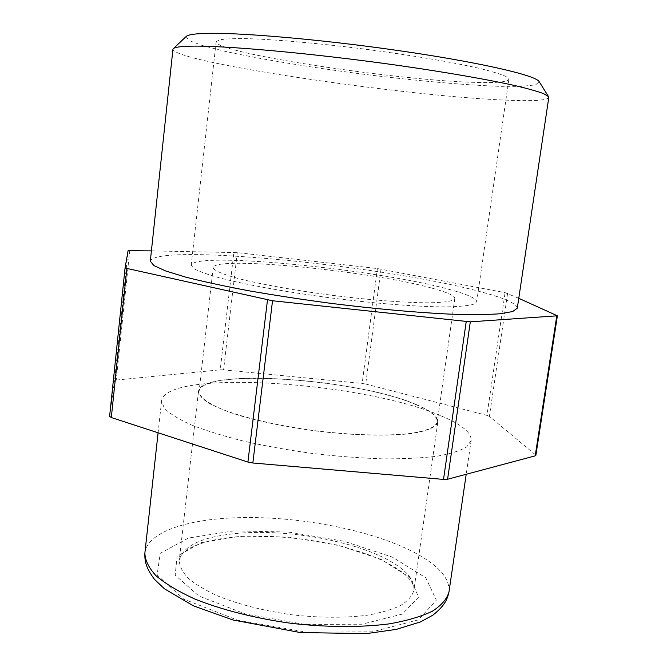 <?xml version="1.0" encoding="UTF-8"?>
<svg xmlns="http://www.w3.org/2000/svg" width="667" height="667" viewBox="0 0 667 667"><rect width="100%" height="100%" fill="white"/><g stroke="black" fill="none" stroke-linecap="round" stroke-linejoin="round"><path stroke-width="0.5" stroke-dasharray="3.33 2.5" d="M548.791 97.474C547.132 100.442 532.858 101.334 505.978 100.142C406.036 96.306 175.421 62.506 172.936 49.325M186.126 36.56L188.953 40.487L202.109 45.439L223.854 51.051C258.988 58.904 309.154 67.167 360.805 73.879C412.473 80.407 463.106 85.051 499.083 86.31L521.544 86.36L535.518 84.884L539.244 81.799M477.83 82.433C497.432 82.925 507.787 81.883 508.879 79.306L505.961 76.472C500.8 74.17 492.154 71.519 480.023 68.509C453.068 62.289 410.005 54.994 363.99 49.016C317.942 43.197 274.437 39.403 246.782 38.636C234.292 38.486 225.254 38.869 219.676 39.795L216.141 41.804C215.674 53.252 401.042 81.082 477.83 82.433M517.292 308.162C516.833 303.427 503.843 297.757 478.331 291.162C383.558 265.733 155.811 242.913 150.308 261.156M151.401 250.875L237.269 252.626L377.405 268.551L505.086 292.655L518.768 298.316M535.851 455.411L557.062 315.533M507.604 293.288L489.378 416.35L535.576 454.927M489.378 416.35L486.943 415.383L505.086 292.655M381.024 269.093L365.708 384.059L362.148 383.45L377.405 268.551M237.269 252.626L223.587 369.868L362.148 383.45M223.587 369.868L220.227 369.81L233.884 252.368M129.765 250.484L116.241 380.057L114.541 380.657L128.081 250.675M109.621 416.375L114.541 380.657M416.275 404.602C430.94 410.714 438.119 416.533 437.835 422.053C436.318 427.205 427.422 431.04 411.155 433.558C387.961 436.36 352.343 435.459 315.074 430.857C286.593 426.955 261.439 421.861 239.603 415.558C226.53 411.364 216.091 407.145 208.279 402.918C202.143 398.783 198.883 394.939 198.491 391.396C200.725 367.55 357.379 378.656 416.275 404.602M441.362 416C461.556 424.404 471.486 432.549 471.16 440.437L466.742 446.865C460.43 450.709 450.517 453.827 436.985 456.22C421.477 458.087 403.168 458.963 382.066 458.821C359.763 458.054 336.468 456.261 312.181 453.427C287.961 450.042 264.966 445.915 243.188 441.029C222.736 435.843 205.236 430.39 190.704 424.671C178.214 418.943 169.401 413.423 164.265 408.112L161.606 400.784C166.55 368.376 363.89 381.991 441.362 416M365.708 384.059L486.943 415.383M116.241 380.057L220.227 369.81M415.833 404.602C430.415 410.68 437.56 416.466 437.269 421.953C435.759 427.088 426.905 430.907 410.714 433.408C387.619 436.193 352.184 435.301 315.091 430.715C278.039 425.804 243.522 417.734 221.878 409.221C206.837 402.718 199.233 396.79 199.066 391.446C201.267 367.717 357.245 378.773 415.833 404.602M432.066 288.169C447.132 292.246 454.719 295.698 454.811 298.533C453.66 301.109 445.022 302.526 428.898 302.81C405.853 302.793 370.102 300.075 332.433 295.339C294.789 290.428 259.505 284.042 237.202 278.247C221.669 273.92 213.665 270.36 213.198 267.584C214.14 255.453 371.444 271.069 432.066 288.169M448.608 289.236C467.125 294.164 476.488 298.366 476.68 301.826L473.053 304.469C467.5 305.828 458.596 306.628 446.331 306.887C419.235 306.903 376.847 303.71 332.083 298.082C287.344 292.246 245.514 284.651 219.301 277.805C207.495 274.462 199.083 271.444 194.047 268.726L191.212 265.258C193.43 250.984 376.171 269.176 448.608 289.236M244.089 532.883C205.269 535.451 183.658 544.522 179.256 560.113C179.373 565.874 182.316 571.877 188.077 578.114C195.481 584.359 205.486 590.362 218.092 596.115C239.195 604.552 263.673 610.764 291.512 614.741C319.46 617.909 344.714 618.076 367.259 615.224C380.907 612.831 392.104 609.546 400.842 605.369C407.996 600.784 412.356 595.723 413.924 590.178C414.724 581.14 408.121 572.244 394.122 563.482C361.489 542.846 294.889 529.681 244.089 532.883M241.204 536.118L289.42 537.143L338.502 545.273L381.132 559.396L410.047 577.63L418.584 597.132L402.334 614.082L361.873 624.237L304.961 624.395L245.606 614.074L198.933 596.056L175.179 575.171L177.089 556.228L201.267 542.621L241.204 536.118M233.975 530.84L188.402 538.052L160.188 553.36L157.112 574.987L183.725 599.116L237.444 620.127L306.345 632.158L372.269 631.832L418.526 619.835L436.351 600.142L425.771 577.797L392.388 557.128L343.955 541.237L288.519 532.074L233.975 530.84M144.881 553.001C147.065 533.108 183.708 520.26 230.69 517.992C295.256 514.49 378.206 530.565 421.352 556.411C440.745 567.942 449.95 579.79 448.974 591.954M198.491 391.396L179.256 560.113C179.748 556.32 182.858 552.618 188.569 548.999C191.296 547.44 194.764 545.131 208.946 541.12C218.734 538.794 229.748 537.218 242.004 536.393C275.154 535.151 308.671 538.544 342.555 546.565L365.591 553.593L379.515 559.154C387.977 563.131 395.264 567.267 401.367 571.552C410.505 578.839 414.691 585.051 413.924 590.178L437.835 422.053M161.606 400.784L158.096 432.783M471.16 440.437L466.208 474.287M213.198 267.584L199.066 391.446M454.811 298.533L437.269 421.953M216.141 41.804L191.212 265.258M508.879 79.306L476.68 301.826"/><path stroke-width="1" d="M189.995 46.19C222.336 45.214 312.773 53.26 399.024 65.524C447.299 72.445 489.228 79.79 516.216 85.876C528.472 88.811 537.619 91.404 543.655 93.672L548.466 96.532L548.791 97.474L517.292 308.162L512.748 311.531L499.983 313.782C487.394 314.674 470.76 314.791 450.058 314.132C416.5 312.565 374.921 308.838 331.399 303.418C302.418 299.541 274.871 295.331 248.749 290.77C224.22 286.143 203.235 281.607 185.793 277.155L165.641 270.952L153.852 265.558L150.308 261.156L172.936 49.325L173.487 48.491C175.113 47.199 180.615 46.432 189.995 46.19M539.244 81.799L539.003 81.416C535.226 75.196 478.881 62.156 398.432 50.575C318.076 38.978 233.608 31.941 202.551 33.508C193.563 33.925 188.194 34.842 186.452 36.251L186.126 36.56M267.484 299.967L247.916 462.064L252.843 462.998L272.528 300.759L125.054 268.026L128.081 250.675L151.401 250.875M518.768 298.316L557.387 315.799L470.31 321.836L272.528 300.759M109.613 416.383L125.054 268.017L109.613 416.383L111.322 417.542L126.838 268.709M466.216 321.636L443.522 479.406L252.843 462.998M443.522 479.406L447.59 479.256L470.31 321.836M556.77 315.975L535.209 455.853L535.851 455.411L557.387 315.799M535.209 455.853L447.59 479.256M247.916 462.064L111.322 417.542M448.974 591.954C446.99 598.966 441.429 605.386 432.316 611.23C421.135 616.583 406.728 620.794 389.086 623.887C360.672 627.555 326.146 627.38 290.428 623.22C254.819 618.251 221.369 609.705 194.789 598.999C178.498 591.562 165.616 583.85 156.145 575.854C148.799 567.9 145.039 560.28 144.881 553.001C144.564 561.472 145.99 567.859 154.41 579.281L164.374 588.744L193.313 605.794L232.983 619.993L300.117 632.516L366.191 633.65L396.34 629.373L420.427 621.927L432.85 615.191C444.239 606.028 447.123 600.267 448.974 591.954L466.208 474.287M186.452 36.251L173.487 48.491M539.003 81.416L548.466 96.532M158.096 432.783L144.881 553.001"/></g></svg>
